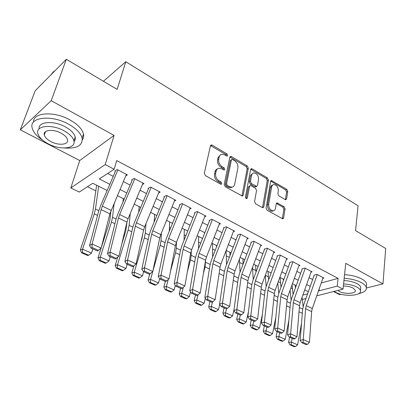 <?xml version="1.0" encoding="UTF-8"?>
<svg xmlns="http://www.w3.org/2000/svg" width="406" height="406" viewBox="0 0 406 406"><rect width="100%" height="100%" fill="white"/><g stroke="black" fill="none" stroke-linecap="round" stroke-linejoin="round"><path stroke-width="0.61" d="M227.695 155.508L226.954 153.904L212.196 145.155L211.262 144.957L210.455 145.81L204.309 173.245L205.416 175.625L220.62 184.162L221.214 184.283L221.833 183.634L221.072 181.995L219.133 180.903C216.449 179.051 215.287 176.549 215.652 173.403L216.149 171.104C216.545 169.475 217.454 168.51 218.875 168.216L221.686 168.81L224.208 170.043L224.797 169.414L224.046 167.795L222.133 166.688C219.484 164.826 218.337 162.349 218.692 159.269L219.174 157.02C219.555 155.468 220.417 154.539 221.767 154.244L224.63 154.859L227.137 156.112L227.695 155.508M226.594 156.016L225.837 154.519L210.526 145.587M220.702 184.202L219.945 182.563L218.007 181.472L219.133 180.903M223.686 169.957L222.924 168.383L221.016 167.282L222.133 166.688M285.159 199.559L285.844 199.716L286.616 198.823L287.758 191.525L286.758 189.363L271.391 180.523L270.624 181.396L266.077 208.029L267.112 210.267L282.815 218.859L283.637 217.915L285.053 208.851L284.043 206.664L277.029 202.883L276.232 203.802L275.496 208.303C275.212 209.75 274.481 210.582 273.294 210.8C270.244 210.379 268.701 208.253 268.67 204.426L271.69 186.638L272.507 185.131L273.69 184.552C276.725 184.943 278.277 187.039 278.349 190.845L277.877 193.723L278.892 195.91L285.159 199.559M321.268 282.952L338.066 278.384L337.219 286.103L343.029 289.148L316.756 295.822M66.32 59.281L51.212 100.688L20.3 129.824L35.205 90.741L66.32 59.281L117.141 89.386L125.799 61.722L358.062 205.781L355.565 230.628L385.7 248.482L382.975 283.895L345.75 263.342L343.029 289.148M20.3 129.824L79.738 160.507L114.076 135.406L51.212 100.688M114.076 135.406L105.215 164.582L114.137 169.251L99.318 178.955L109.828 184.309M338.066 278.384L116.705 160.563L114.137 169.251M248.32 168.201L247.279 165.958L231.486 156.594L230.618 156.406L229.821 157.264L224.208 184.451L225.289 186.785L242.336 196.083L243.199 195.144L248.32 168.201L247.183 168.774L246.148 166.536L229.897 157.015M252.202 168.876L267.397 177.884L268.412 180.086L263.809 206.75L262.966 207.694L262.246 207.532L255.613 203.812L254.567 201.549L256.551 190.546L255.511 188.298L251.101 185.76L250.319 185.588L249.497 186.491L247.355 197.991L246.752 198.651C245.899 198.544 245.473 197.971 245.473 196.93L250.619 169.561L251.4 168.698L252.202 168.876L251.065 169.444L266.245 178.427L267.397 177.884M333.575 291.549L339.543 294.629L340.984 294.274M366.4 287.991L382.975 283.895M125.743 175.905L127.393 174.874L117.192 169.52L114.71 171.134M142.435 184.517L144.008 183.598L134.097 178.396L131.554 179.939M158.655 192.901L160.162 192.079L150.524 187.019L147.931 188.491M174.423 201.066L175.869 200.325L166.496 195.403L163.857 196.814M189.759 209.024L191.155 208.349L182.035 203.558L179.345 204.908M204.685 216.768L206.03 216.154L197.154 211.496L194.423 212.785M219.21 224.32L220.514 223.762L211.871 219.22L209.1 220.453M233.354 231.679L234.622 231.166L226.203 226.746L223.396 227.923M247.137 238.85L248.365 238.378L240.164 234.074L237.322 235.201M260.566 245.843L261.758 245.412L253.765 241.215L250.893 242.291M273.654 252.664L274.821 252.268L267.026 248.173L264.123 249.203M286.423 259.322L287.56 258.952L279.952 254.963L277.029 255.942M298.872 265.818L299.983 265.473L292.564 261.581L289.615 262.52M311.026 272.157L312.107 271.837L304.865 268.041L301.897 268.939M107.681 173.484L113.244 176.361M123.328 181.578L130.108 185.09M140.04 190.226L146.505 193.571M156.285 198.63L162.446 201.823M172.088 206.806L177.96 209.846M187.455 214.764L193.053 217.657M202.416 222.503L207.745 225.259M216.982 230.04L222.057 232.668M231.166 237.378L236.003 239.88M244.98 244.529L249.588 246.914M258.449 251.497L262.834 253.765M271.578 258.292L275.755 260.454M284.383 264.915L288.356 266.97M296.872 271.381L300.653 273.334M309.062 277.684L312.656 279.546M313.884 275.202L316.878 274.344L323.942 278.054L322.887 278.349M87.483 186.709L95.816 190.856M154.27 219.966L154.869 220.265M169.429 227.517L170.576 228.086M184.192 234.866L185.857 235.698M198.575 242.032L200.731 243.103M212.592 249.01L215.21 250.314M226.264 255.821L229.319 257.343M239.591 262.459L243.067 264.189M252.598 268.934L255.932 270.594M265.311 275.268L268.412 276.811M278.262 281.713L280.597 282.875M290.894 288.006L292.498 288.803M125.799 61.722L103.434 81.266M107.154 190.521L92.735 183.268L79.287 192.074L70.827 187.927L105.215 164.582M79.738 160.507L70.827 187.927M305.921 298.572L302.308 299.491M318.578 290.63L319.014 290.853L337.219 286.103M119.963 189.47L126.784 192.946M136.766 198.032L143.267 201.34M153.098 206.349L159.294 209.501M168.982 214.439L174.885 217.443M184.431 222.305L190.054 225.173M199.468 229.963L204.822 232.694M214.104 237.419L219.21 240.017M228.36 244.681L233.217 247.152M242.245 251.75L246.873 254.11M255.775 258.642L260.185 260.891M268.97 265.362L273.162 267.498M281.835 271.913L285.824 273.948M294.38 278.308L298.177 280.241M306.626 284.54L310.235 286.382M308.347 291.716L304.723 289.894M296.248 285.631L292.437 283.713M283.85 279.394L279.841 277.379M271.142 273.005L266.93 270.883M258.114 266.453L253.689 264.225M244.752 259.728L240.103 257.394M231.044 252.836L226.167 250.38M216.982 245.762L211.856 243.184M202.538 238.5L197.164 235.795M187.714 231.039L182.066 228.202M172.479 223.376L166.556 220.397M156.828 215.505L150.606 212.379M140.735 207.41L134.208 204.127M124.185 199.087L117.334 195.641M302.891 295.055L307.601 293.827M319.289 288.595L319.014 290.853M220.326 154.94L218.063 157.63L219.174 157.02M221.016 167.282C218.367 165.425 217.225 162.958 217.58 159.878L218.063 157.63M217.408 168.891L216.266 169.505L215.424 170.576L215.033 171.692L216.149 171.104M218.007 181.472C215.327 179.625 214.17 177.133 214.535 173.991L215.033 171.692M241.92 196.062L247.183 168.774M232.557 159.543L231.953 159.411L231.395 160.02L226.512 183.862L227.269 185.486L229.283 186.623L231.917 187.181C233.374 186.892 234.292 185.907 234.673 184.222L237.896 167.982C238.205 164.958 237.084 162.532 234.521 160.705L232.557 159.543M231.603 159.599L230.278 160.619L231.395 160.02M232.186 187.125L230.781 187.734L228.147 187.181L226.137 186.044L225.381 184.42L230.278 160.619M262.515 207.649L267.26 180.624L266.245 178.427M249.857 185.806L248.35 187.034L246.203 198.514L247.355 197.991M258.576 179.325C258.526 175.417 256.902 173.271 253.699 172.89L252.334 173.646L251.598 175.235L250.446 181.416L251.487 183.669L256.658 186.384L257.465 185.486L258.576 179.325M252.522 173.458L250.456 175.793L251.598 175.235M255.953 186.714L254.74 186.75L250.34 184.212L249.299 181.964L250.456 175.793M251.065 169.444L250.7 169.287M272.604 185.05L271.523 185.512L270.797 186.43L270.477 187.43L271.634 186.907M273.202 210.836L272.121 211.282C269.071 210.866 267.534 208.745 267.503 204.923L270.477 187.43M282.327 218.793L283.875 209.334L282.865 207.151L276.339 203.436M285.352 199.656L286.59 192.033L285.596 189.876L270.711 181.101M96.623 185.222L92.822 211.719L92.04 214.891L80.327 250.025L82.555 249.167L94.288 213.845L95.456 209.07L98.663 186.247M106.9 191.109L106.986 190.434M82.423 252.456L81.53 252.791L87.782 255.552L88.686 255.222L82.423 252.456L82.555 249.167L91.487 253.141L92.862 248.924M91.487 253.141L88.686 255.222M81.53 252.791L80.327 250.025M126.403 174.357L109.869 213.84L101.16 248.102L92.096 244.001L92.071 247.482L91.056 248.112L97.399 250.959L98.425 250.34L92.071 247.482M117.907 169.896L102.348 206.121L101.135 209.608L92.096 244.001L89.559 245.584L98.617 211.328L100.439 206.131L115.35 171.469M89.559 245.584L91.056 248.112M98.425 250.34L101.16 248.102M54.851 70.877L53.475 71.735L50.654 75.12M64.508 148.002C76.886 148.855 82.758 145.571 82.129 138.152C80.809 133.204 76.262 128.535 68.482 124.145C51.313 114.365 28.78 117.146 32.196 128.057C33.307 132.26 36.768 136.289 42.589 140.146M82.342 139.826C83.595 138.177 83.981 136.233 83.499 133.99C82.2 129.012 77.678 124.317 69.933 119.917C54.14 110.884 32.866 112.376 33.536 122.049M39.118 128.89C37.89 121.582 53.521 120.212 65.28 126.845C70.913 130.001 74.217 133.376 75.186 136.974C75.577 138.771 75.191 140.293 74.024 141.537M63.93 130.742C51.562 123.794 35.388 125.708 37.844 133.533C38.94 137.294 42.407 140.735 48.248 143.851C60.382 150.433 76.166 148.758 73.897 140.821C72.918 137.248 69.593 133.889 63.93 130.742M50.943 141.598C58.789 145.881 69.005 144.769 67.523 139.674C66.873 137.35 64.716 135.178 61.047 133.148C53.105 128.717 42.731 129.925 44.29 134.975C44.985 137.375 47.197 139.583 50.943 141.598M358.691 293.624C364.212 292.427 366.755 290.386 366.319 287.504C365.877 285.799 364.238 284.164 361.401 282.601C356.722 280.186 350.977 278.755 344.171 278.313M366.461 285.92L366.643 283.89C366.202 282.17 364.568 280.521 361.736 278.952C357.072 276.527 351.347 275.095 344.557 274.669M343.933 280.592C349.119 280.81 353.524 281.845 357.153 283.692C359.214 284.819 360.411 286.007 360.731 287.245L360.599 288.707M334.148 291.401L335.747 292.361C344.121 297.055 362.218 295.888 360.421 290.579C360.097 289.346 358.899 288.174 356.828 287.047C353.195 285.205 348.779 284.17 343.577 283.941M337.904 290.452L339.396 291.442C344.811 294.487 356.504 293.711 355.321 290.305L352.987 288.016C350.282 286.682 347.074 286.017 343.359 286.022M110.995 210.516L109.869 219.895L109.148 223.041L101.307 247.508M101.104 248.147L97.993 257.861L100.292 257.059L111.462 222.062L112.538 217.317L114.218 202.949M122.942 202.021L123.297 198.641M100.14 260.287L99.216 260.601L105.291 263.281L106.22 262.976L100.14 260.287L100.292 257.059L108.97 260.916L110.275 256.739M108.97 260.916L106.22 262.976M99.216 260.601L97.993 257.861M127.032 221.823L125.784 230.973L121.739 244.097M117.74 257.074L115.157 265.468L117.522 264.722L128.159 230.045L129.144 225.335L130.26 213.536M138.695 212.302L139.167 206.624M117.349 267.894L116.4 268.188L122.302 270.792L123.257 270.508L117.349 267.894L117.522 264.722L125.951 268.473L127.2 264.331M125.951 268.473L123.257 270.508M116.4 268.188L115.157 265.468M142.668 234.237L141.963 238.682L140.862 242.392M133.955 265.717L131.838 272.862L134.264 272.172L144.394 237.814L145.297 233.13L145.998 223.539M154.138 222.046L154.62 214.393M134.076 275.288L133.102 275.562L138.837 278.095L139.816 277.831L134.076 275.288L134.264 272.172L142.46 275.816L143.648 271.715M142.46 275.816L139.816 277.831M133.102 275.562L131.838 272.862M149.814 273.883L148.058 280.059L150.545 279.409L152.783 271.507M152.869 271.203L160.182 245.366L161.009 240.717L161.41 233.034M169.266 231.324L169.662 221.96M150.332 282.48L149.337 282.733L154.914 285.195L155.919 284.946L150.332 282.48L150.545 279.409L158.513 282.957L159.68 278.76M158.513 282.957L155.919 284.946M149.337 282.733L148.058 280.059M143.034 183.086L128.098 218.687L126.961 222.123L118.882 256.125L110.087 252.146L110.051 255.567L109.006 256.171L115.167 258.932L116.217 258.343L110.051 255.567M134.777 178.752L119.638 214.561L118.476 218.012L110.087 252.146L107.489 253.664L115.908 219.666L117.649 214.515L132.158 180.254M107.489 253.664L109.006 256.171M116.217 258.343L118.882 256.125M159.203 191.576L144.658 226.771L143.572 230.172L136.091 263.915L127.55 260.048L127.504 263.418L126.439 263.991L132.417 266.676L133.488 266.108L127.504 263.418M151.174 187.359L136.436 222.757L135.325 226.178L127.55 260.048L124.896 261.505L132.706 227.766L134.371 222.666L148.5 188.79M124.896 261.505L126.439 263.991M133.488 266.108L136.091 263.915M174.925 199.828L160.761 234.627L159.72 237.997L152.808 271.482L144.511 267.727L144.45 271.041L143.369 271.589L149.175 274.197L150.271 273.654L144.45 271.041M167.12 195.733L152.768 230.725L151.702 234.115L144.511 267.727L141.806 269.117L149.032 235.637L150.631 230.588L164.389 197.093M141.806 269.117L143.369 271.589M150.271 273.654L152.808 271.482M190.226 207.862L176.422 242.27L175.422 245.61L169.053 278.836L160.989 275.187L160.918 278.445L159.817 278.973L165.465 281.51L166.572 280.988L160.918 278.445M182.629 203.873L168.647 238.474L167.627 241.829L160.989 275.187L158.238 276.516L164.912 243.295L166.445 238.292L179.853 205.172M158.238 276.516L159.817 278.973M166.572 280.988L169.053 278.836M165.364 281.465L163.836 287.052L166.374 286.453L168.257 279.526M170.51 271.259L175.554 252.72L176.3 248.102L176.498 242.083M184.065 240.185L184.319 229.334M166.15 289.473L165.13 289.706L170.556 292.102L171.581 291.873L166.15 289.473L166.374 286.453L174.128 289.904L175.326 285.413M174.128 289.904L171.581 291.873M165.13 289.706L163.836 287.052M205.116 215.677L191.662 249.705L190.703 253.014L184.852 285.986L177.006 282.434L176.925 285.646L175.803 286.149L181.294 288.615L182.421 288.118L176.925 285.646M197.722 211.795L184.096 246.016L183.116 249.335L177.006 282.434L174.21 283.713L180.365 250.746L181.827 245.787L194.895 213.033M174.21 283.713L175.803 286.149M182.421 288.118L184.852 285.986M180.645 288.321L179.188 293.858L181.776 293.305L183.345 287.311M187.308 272.137L190.515 259.876L191.19 255.288L191.251 250.847M198.539 248.67L198.605 236.515M181.533 296.273L180.497 296.487L185.781 298.821L186.821 298.613L181.533 296.273L181.776 293.305L189.323 296.664L190.541 291.904M189.323 296.664L186.821 298.613M180.497 296.487L179.188 293.858M219.61 223.285L206.492 256.942L205.578 260.221L200.209 292.939L192.581 289.483L192.49 292.645L191.353 293.127L196.697 295.527L197.839 295.05L192.49 292.645M212.414 219.504L199.128 253.349L198.189 256.643L192.581 289.483L189.744 290.706L195.403 257.993L196.803 253.08L209.547 220.686M189.744 290.706L191.353 293.127M197.839 295.05L200.209 292.939M195.519 295L194.134 300.486L196.768 299.973L198.052 294.863M203.376 273.654L205.081 266.843L205.68 259.667M212.688 256.825L212.526 243.519M196.509 302.896L195.459 303.094L200.6 305.363L201.66 305.17L196.509 302.896L196.768 299.973L204.111 303.241L205.345 298.237M204.111 303.241L201.66 305.17M195.459 303.094L194.134 300.486M233.734 230.699L220.935 263.991L220.057 267.239L215.155 299.704L207.735 296.344L207.633 299.455L206.481 299.917L211.678 302.252L212.835 301.795L207.633 299.455M226.721 227.015L213.759 260.49L212.866 263.753L207.735 296.344L204.857 297.517L210.039 265.052L211.384 260.185L223.813 228.142M204.857 297.517L206.481 299.917M212.835 301.795L215.155 299.704M216.535 245.539L216.56 246.848M210.003 301.501L208.689 306.936L211.364 306.469L212.455 301.947M218.783 275.679L219.808 268.863M226.518 264.666L226.106 250.532M211.095 309.342L210.019 309.524L215.028 311.737L216.109 311.559L211.095 309.342L211.364 306.469L218.519 309.651L219.753 304.414M218.519 309.651L216.109 311.559M210.019 309.524L208.689 306.936M247.487 237.921L234.998 270.858L234.16 274.075L229.7 306.286L222.478 303.018L222.366 306.083L221.199 306.525L226.259 308.799L227.431 308.357L222.366 306.083M240.656 234.333L228.015 267.447L227.157 270.68L222.478 303.018L219.565 304.14L224.3 271.929L225.589 267.107L237.713 235.404M219.565 304.14L221.199 306.525M227.431 308.357L229.7 306.286M229.872 252.248L229.984 255.607M224.117 307.834L222.864 313.224L225.579 312.793L226.528 308.697M240.032 272.233L239.444 259.14M225.294 315.619L224.208 315.787L229.085 317.944L230.182 317.781L225.294 315.619L225.579 312.793L232.552 315.893L234.084 309.113M232.552 315.893L230.182 317.781M224.208 315.787L222.864 313.224M260.896 244.955L248.705 277.547L247.904 280.734L243.864 312.696L236.83 309.514L236.708 312.534L235.531 312.96L240.459 315.168L241.641 314.751L236.708 312.534M254.237 241.458L241.895 274.223L241.073 277.425L236.83 309.514L233.886 310.59L238.19 278.628L239.423 273.847L251.263 242.483M233.886 310.59L235.531 312.96M241.641 314.751L243.864 312.696M242.884 258.789L243.138 263.996M237.87 314.011L236.678 319.344L239.428 318.954L240.286 315.092M253.237 279.536L252.502 267.392M239.134 321.74L238.033 321.892L242.788 323.993L243.894 323.846L239.134 321.74L239.428 318.954L246.224 321.978L248.482 311.575M246.224 321.978L243.894 323.846M238.033 321.892L236.678 319.344M273.969 251.816L262.063 284.063L261.297 287.225L257.658 318.938L250.801 315.838L250.68 318.817L249.487 319.223L254.288 321.379L255.481 320.973L250.68 318.817M267.473 248.411L255.43 280.825L254.638 283.997L250.801 315.838L247.833 316.873L251.73 285.154L252.913 280.419L264.468 249.38M247.833 316.873L249.487 319.223M255.481 320.973L257.658 318.938M255.587 265.179L256.029 272.05M251.278 320.029L250.147 325.318L252.928 324.957L253.745 321.136M266.143 286.6L265.291 275.319M252.623 327.703L251.507 327.84L256.145 329.89L257.262 329.753L252.623 327.703L252.928 324.957L259.551 327.906L262.393 314.29M259.551 327.906L257.262 329.753M251.507 327.84L250.147 325.318M286.717 258.51L275.09 290.422L274.349 293.548L271.096 325.023L264.418 321.999L264.286 324.932L263.083 325.328L267.762 327.424L268.965 327.038L264.286 324.932M280.384 255.186L268.62 287.26L267.864 290.407L264.418 321.999L261.423 322.988L264.925 291.518L266.062 286.824L277.349 256.11M261.423 322.988L263.083 325.328M268.965 327.038L271.096 325.023M267.985 271.416L268.645 279.79M264.357 325.896L263.276 331.139L266.092 330.814L266.864 327.023M278.755 293.447L277.811 282.946M265.773 333.519L264.646 333.641L269.168 335.64L270.3 335.518L265.773 333.519L266.092 330.814L272.548 333.686L275.847 317.203M272.548 333.686L270.3 335.518M264.646 333.641L263.276 331.139M299.151 265.037L287.793 296.619L287.088 299.724L284.195 330.951L277.684 328.007L277.547 330.9L276.334 331.276L280.896 333.321L282.109 332.95L277.547 330.9M292.975 261.794L281.48 293.538L280.759 296.654L277.684 328.007L274.664 328.956L277.8 297.725L278.886 293.071L289.914 262.677M274.664 328.956L276.334 331.276M282.109 332.95L284.195 330.951M280.094 277.506L281.003 287.24M277.11 331.621L276.085 336.818L278.927 336.523L279.663 332.768M283.393 280.647L283.241 279.089M291.082 300.12L290.067 290.3M278.602 339.188L277.46 339.299L281.871 341.248L283.012 341.142L278.602 339.188L278.927 336.523L285.23 339.33L288.874 320.278M285.23 339.33L283.012 341.142M277.46 339.299L276.085 336.818M311.29 271.411L300.186 302.668L299.511 305.743L296.964 336.731L290.62 333.859L290.473 336.711L289.255 337.071L293.7 339.066L294.918 338.711L290.473 336.711M305.256 268.244L294.03 299.664L293.335 302.749L290.62 333.859L287.575 334.772L290.356 303.779L291.396 299.171L302.176 269.082M287.575 334.772L289.255 337.071M294.918 338.711L296.964 336.731M292.066 284.748L293.096 294.431M289.554 337.208L288.58 342.354L291.452 342.096L292.147 338.371M295.436 287.89L295.126 285.068M303.14 306.637L302.059 297.395M291.112 344.719L289.965 344.821L294.269 346.719L295.421 346.628L291.112 344.719L291.452 342.096L297.598 344.831L301.516 323.486M297.598 344.831L295.421 346.628M289.965 344.821L288.58 342.354M323.135 277.628L312.28 308.57L311.635 311.62L309.418 342.37L303.231 339.568L303.079 342.38L301.851 342.725L306.185 344.674L307.418 344.334L303.079 342.38M317.248 274.537L306.271 305.637L305.606 308.697L303.231 339.568L300.171 340.441L302.612 309.687L303.607 305.119L314.142 275.339M300.171 340.441L301.851 342.725M307.418 344.334L309.418 342.37M225.837 154.519L226.954 153.904M219.945 182.563L221.072 181.995M222.924 168.383L224.046 167.795M217.58 159.878L218.692 159.269M214.535 173.991L215.652 173.403M211.1 145.795L212.196 145.155M242.052 195.677L243.199 195.144M230.369 157.198L231.486 156.594M246.148 166.536L247.279 165.958M225.381 184.42L226.512 183.862M226.137 186.044L227.269 185.486M228.147 187.181L229.283 186.623M267.26 180.624L268.412 180.086M262.641 207.248L263.809 206.75M248.35 187.034L249.497 186.491M249.299 181.964L250.446 181.416M250.34 184.212L251.487 183.669M254.74 186.75L255.887 186.212M267.503 204.923L268.67 204.426M276.562 203.538L277.729 203.041M282.865 207.151L284.043 206.664M283.875 209.334L285.053 208.851M282.454 218.382L283.637 217.915M270.98 181.228L272.132 180.69M285.596 189.876L286.758 189.363M286.59 192.033L287.758 191.525M285.448 199.316L286.616 198.823M94.288 213.845L97.541 215.398M95.456 209.07L98.8 210.684M111.056 210.374L102.348 206.121M109.869 213.84L101.135 209.608M111.462 222.062L114.903 223.706M112.538 217.317L116.07 219.027M128.159 230.045L131.777 231.775M129.144 225.335L132.858 227.127M144.394 237.814L148.175 239.621M145.297 233.13L149.18 235.008M160.182 245.366L164.12 247.249M161.009 240.717L165.049 242.671M128.098 218.687L119.638 214.561M126.961 222.123L118.476 218.012M144.658 226.771L136.436 222.757M143.572 230.172L135.325 226.178M160.761 234.627L152.768 230.725M159.72 237.997L151.702 234.115M176.422 242.27L168.647 238.474M175.422 245.61L167.627 241.829M175.554 252.72L179.63 254.669M176.3 248.102L180.487 250.121M191.662 249.705L184.096 246.016M190.703 253.014L183.116 249.335M190.515 259.876L194.728 261.89M191.19 255.288L195.514 257.379M206.492 256.942L199.128 253.349M205.578 260.221L198.189 256.643M205.081 266.843L209.425 268.919M205.69 262.291L210.146 264.443M220.935 263.991L213.759 260.49M220.057 267.239L212.866 263.753M219.276 273.634L223.736 275.765M219.813 269.107L224.396 271.32M234.998 270.858L228.015 267.447M234.16 274.075L227.157 270.68M233.293 280.338L237.677 282.434M233.907 275.913L238.281 278.024M248.705 277.547L241.895 274.223M247.904 280.734L241.073 277.425M247.117 286.951L251.263 288.935M247.67 282.556L251.811 284.555M262.063 284.063L255.43 280.825M261.297 287.225L254.638 283.997M260.586 293.396L264.509 295.274M261.088 289.031L265.001 290.924M275.09 290.422L268.62 287.26M274.349 293.548L267.864 290.407M273.72 299.679L277.425 301.45M274.167 295.35L277.866 297.136M287.793 296.619L281.48 293.538M287.088 299.724L280.759 296.654M286.524 305.804L290.026 307.479M286.92 301.506L290.417 303.196M300.186 302.668L294.03 299.664M299.511 305.743L293.335 302.749M299.014 311.778L302.318 313.361M299.364 307.515L302.668 309.108M312.28 308.57L306.271 305.637M311.635 311.62L305.606 308.697M210.714 145.277L211.262 144.957M230.116 156.675L230.618 156.406M230.781 187.734L231.917 187.181M255.506 186.922L256.658 186.384M250.944 168.926L251.4 168.698M272.121 211.282L273.294 210.8M276.633 203.051L277.029 202.883M270.98 180.716L271.391 180.523M45.487 131.661L44.29 134.975M75.186 136.974L73.897 140.821M82.129 138.152L83.499 133.99M360.731 287.245L360.421 290.579M366.319 287.504L366.643 283.89"/></g></svg>
